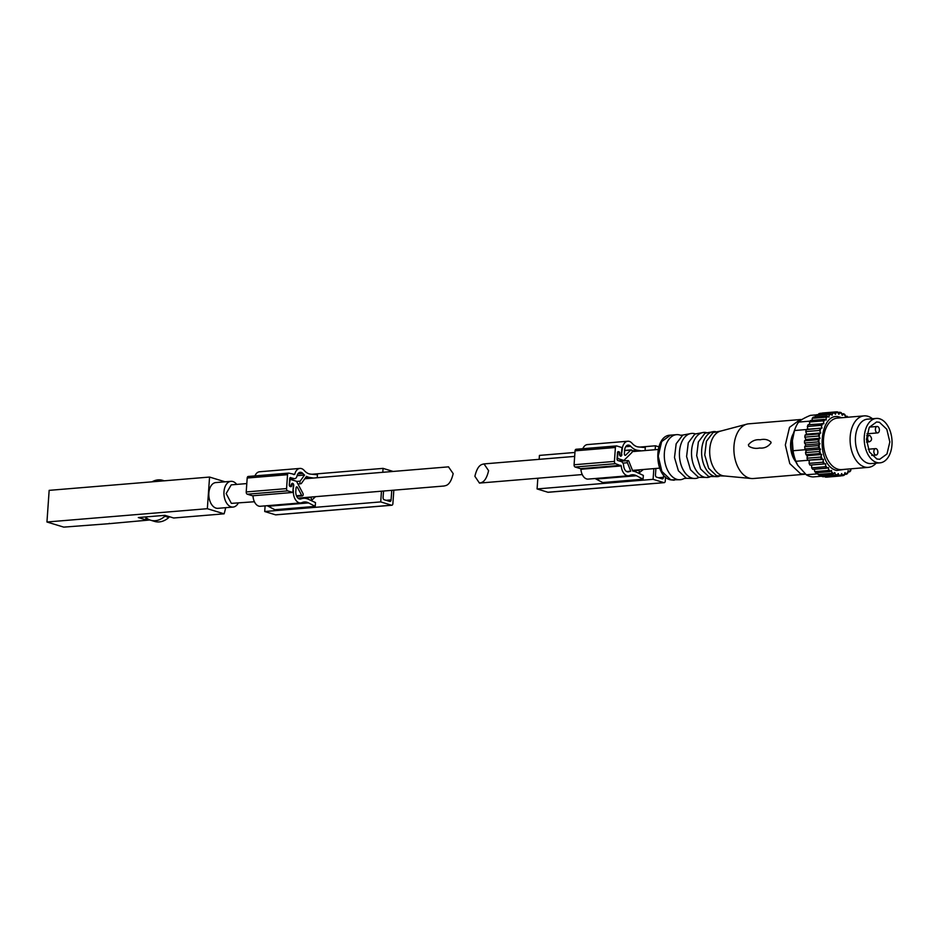<?xml version="1.0" encoding="UTF-8"?>
<svg xmlns="http://www.w3.org/2000/svg" width="939" height="939" viewBox="0 0 939 939"><rect width="100%" height="100%" fill="white"/><g stroke="black" fill="none" stroke-linecap="round" stroke-linejoin="round"><path stroke-width="1.41" d="M225.665 507.682A49.732 30.893 -94.7 0 1 224.116 513.821L173.68 517.999L168.938 516.556L168.867 517.448A20.822 15.846 107 0 1 154.63 521.427L150.616 520.206A20.822 15.846 107 0 1 146.202 517.776L146.261 516.873L138.315 517.542L145.733 519.807L145.944 516.908M109.3 523.34A51.023 31.691 -94.7 0 1 109.206 523.68L63.723 527.119L46.95 522.002L49.157 490.358L209.561 477.059L225.102 481.813M224.116 513.821L207.343 508.703L209.561 477.059M238.283 503.069A12.911 8.028 -94.7 0 1 233.072 507.072L217.942 508.328A12.911 8.028 -94.7 0 1 215.993 508.105A12.911 8.028 -94.7 0 1 208.81 494.56A12.911 8.028 -94.7 0 1 215.806 482.576L230.935 481.331A12.911 8.028 -94.7 0 1 232.884 481.543A12.911 8.028 -94.7 0 1 236.734 484.407M148.914 519.537L145.733 519.807M168.938 516.556L164.924 515.335L146.261 516.873M46.95 522.002L207.343 508.703M109.206 523.68L149.923 519.971M151.989 481.836A20.822 15.846 107 0 1 162.787 480.369A20.822 15.846 107 0 1 164.055 480.838M233.072 507.072A12.911 8.028 -94.7 0 1 231.123 506.849A12.911 8.028 -94.7 0 1 223.94 493.304A12.911 8.028 -94.7 0 1 230.935 481.331M164.924 515.335L164.865 516.227A20.822 15.846 107 0 1 150.616 520.206M168.867 517.448L164.865 516.227M246.804 483.573L231.229 484.864L226.158 493.55L231.358 503.374L254.41 501.743M448.49 466.859L453.173 473.608C451.506 480.709 449.018 484.712 445.673 485.604L443.959 486.026M169.595 516.755A14.531 11.057 107 0 1 168.903 517.06M393.828 490.181L392.878 503.68A1.937 1.209 -94.7 0 1 391.845 505.241A1.937 1.209 -94.7 0 1 391.551 505.205L380.718 501.907L264.716 511.52L265.103 505.875M380.718 501.907L381.469 491.203M382.795 472.305L383.065 468.373L312.018 474.254M299.576 499.02L301.067 498.891A22.02 13.674 -94.7 0 1 303.579 498.304A22.02 13.674 -94.7 0 1 306.9 498.679A22.02 13.674 -94.7 0 1 308.274 499.208L315.481 502.588L315.222 506.391L274.869 509.736L268.225 506.25A18.146 11.268 -94.7 0 0 267.028 505.722M293.438 474.535L294.705 474.43A10.329 6.42 -94.7 0 1 299.917 468.42A10.329 6.42 -94.7 0 1 301.478 468.596A10.329 6.42 -94.7 0 1 304.236 470.486A18.146 11.268 -94.7 0 0 309.072 473.831A18.146 11.268 -94.7 0 0 310.598 474.125L317.429 474.758L317.218 477.74M276.113 514.783A1.937 1.209 -94.7 0 1 275.831 514.854A1.937 1.209 -94.7 0 1 275.538 514.83L264.716 511.52M383.065 468.373L393.136 471.448M391.763 490.346L391.094 499.9A1.937 1.209 -94.7 0 1 390.061 501.461A1.937 1.209 -94.7 0 1 389.767 501.438L384.145 499.724A1.937 1.209 -94.7 0 1 383.077 497.459L383.535 491.038M301.067 498.891A6.456 4.014 -94.7 0 1 300.339 499.067A6.456 4.014 -94.7 0 1 299.353 498.961A6.456 4.014 -94.7 0 1 295.797 491.414L296.043 487.893A1.291 0.798 -94.7 0 1 297.44 487.353L301.654 495.311L296.442 495.745M289.588 480.627L289.998 480.592A1.291 0.798 -94.7 0 1 290.89 479.571L296.501 481.284L303.004 493.55A1.455 0.904 -94.7 0 1 301.654 495.311M289.998 480.592L289.294 484.735M293.332 485.651L293.743 485.616A1.937 1.209 -94.7 0 0 292.675 483.35A1.937 1.209 -94.7 0 0 292.381 483.315A1.937 1.209 -94.7 0 0 291.336 484.876L291.313 485.193A1.291 0.798 -94.7 0 1 289.705 484.7M293.743 485.616L292.98 490.71M315.222 506.391L308.579 502.905A18.146 11.268 -94.7 0 0 307.088 502.283A18.146 11.268 -94.7 0 0 304.342 501.978A18.146 11.268 -94.7 0 0 301.994 502.588A10.329 6.42 -94.7 0 1 300.656 502.928A10.329 6.42 -94.7 0 1 299.095 502.752A10.329 6.42 -94.7 0 1 293.391 490.674M300.656 502.928L260.303 506.274A10.329 6.42 -94.7 0 1 258.741 506.098A10.329 6.42 -94.7 0 1 253.002 495.757M246.218 491.942L286.571 488.597A1.937 1.209 -94.7 0 0 287.639 490.862L292.851 492.447L252.497 495.792L247.286 494.207A1.937 1.209 -94.7 0 1 246.218 491.942L247.192 478.021A1.937 1.209 -94.7 0 1 248.236 476.46A1.937 1.209 -94.7 0 1 248.53 476.484M254.95 475.897A10.329 6.42 -94.7 0 1 259.575 471.765L299.917 468.42M313.614 478.033L309.788 477.482A22.02 13.674 -94.7 0 1 308.403 477.176A22.02 13.674 -94.7 0 1 306.478 476.355L301.407 483.409A1.455 0.904 -94.7 0 1 300.151 481.155L304.529 475.064A22.02 13.674 -94.7 0 1 302.851 473.467A6.456 4.014 -94.7 0 0 301.219 472.387A6.456 4.014 -94.7 0 0 300.245 472.282A6.456 4.014 -94.7 0 0 296.982 476.038A4.519 2.805 -94.7 0 1 294.705 478.667A4.519 2.805 -94.7 0 1 294.013 478.585L290.233 477.587M294.705 474.43L288.883 473.139A1.937 1.209 -94.7 0 0 288.59 473.115A1.937 1.209 -94.7 0 0 287.545 474.676L247.192 478.021M286.571 488.597L287.545 474.676M292.851 492.447L293.344 485.486A1.291 0.798 -94.7 0 0 291.736 485.005L291.689 485.639A1.291 0.798 -94.7 0 1 290.797 486.648L289.998 486.414A1.291 0.798 -94.7 0 1 289.282 484.9L289.728 478.573A1.291 0.798 -94.7 0 1 290.62 477.552M315.527 496.672L311.654 500.323L311.032 497.048M310.527 497.517L298.461 498.515M311.654 500.323L310.809 500.393M304.529 475.064L297.076 475.674M835.499 475.181A32.126 19.954 -94.7 0 0 836.18 475.404A32.126 19.954 -94.7 0 0 836.849 475.592L823.057 476.742A32.126 19.954 -94.7 0 1 822.388 476.554A32.126 19.954 -94.7 0 1 821.707 476.331L835.499 475.181L834.794 472.505L833.198 474.136L819.407 475.275A32.126 19.954 -94.7 0 1 818.104 474.477L831.895 473.338A32.126 19.954 85.3 0 0 833.198 474.136M821.707 476.331L821.144 475.134M839.196 475.967A32.126 19.954 85.3 0 0 840.558 475.979L826.766 477.129A32.126 19.954 -94.7 0 1 825.404 477.106L839.196 475.967L838.21 473.549L836.849 475.592M840.663 475.838L842.87 475.662L841.649 473.585L840.558 475.979M844.548 474.418L846.379 474.265L844.971 472.61L844.184 475.275A32.126 19.954 85.3 0 1 842.87 475.662M847.929 471.988L849.631 471.848L848.07 470.65L847.612 473.502A32.126 19.954 85.3 0 1 846.379 474.265M850.863 468.819L850.722 470.721A32.126 19.954 85.3 0 1 849.631 471.848M841.814 413.864L843.551 413.723A32.126 19.954 85.3 0 1 844.854 414.522L845.581 417.35L847.025 416.212A32.126 19.954 85.3 0 1 848.07 417.209M837.964 412.421L839.9 412.268A32.126 19.954 85.3 0 1 840.581 412.456A32.126 19.954 85.3 0 1 841.25 412.679L842.283 415.331L843.551 413.723M821.954 413.77L822.4 413.019L836.191 411.881A32.126 19.954 85.3 0 1 837.553 411.892L838.867 414.287L839.9 412.268M818.421 414.58L818.773 413.735A32.126 19.954 -94.7 0 1 820.099 413.348L833.879 412.198L835.44 414.252L836.191 411.881M815.029 417.01L815.345 415.508A32.126 19.954 -94.7 0 1 816.578 414.733L830.369 413.594L832.118 415.226L832.564 412.585A32.126 19.954 85.3 0 1 833.879 412.198M812.094 420.39L812.235 418.289A32.126 19.954 -94.7 0 1 813.327 417.151L827.118 416.012L829.008 417.174L829.137 414.369A32.126 19.954 85.3 0 1 830.369 413.594M809.711 424.604L809.535 421.987A32.126 19.954 -94.7 0 1 810.474 420.531L824.266 419.381L826.226 420.038L826.027 417.151A32.126 19.954 85.3 0 1 827.118 416.012M825.475 466.73A32.126 19.954 85.3 0 0 826.543 468.209L812.751 469.359A32.126 19.954 -94.7 0 1 811.683 467.88L825.475 466.73L825.745 463.831L809.981 465.098A32.126 19.954 -94.7 0 1 809.078 463.35L822.869 462.211L823.48 459.429L807.704 460.157A32.126 19.954 -94.7 0 1 807 458.197L820.792 457.058L821.719 454.499L807.599 455.661L805.991 454.699A32.126 19.954 -94.7 0 1 805.521 452.598L819.313 451.459L820.533 449.206L806.413 450.368L804.923 448.912A32.126 19.954 -94.7 0 1 804.7 446.741L818.491 445.602L819.958 443.724L805.838 444.898L804.523 442.997A32.126 19.954 -94.7 0 1 804.547 440.837L818.339 439.687L820.017 438.255L805.897 439.429L804.805 437.151A32.126 19.954 -94.7 0 1 805.075 435.062L818.867 433.924L820.709 432.985L806.589 434.158L805.756 431.576A32.126 19.954 -94.7 0 1 806.272 429.639L822.012 428.078L807.88 429.252L807.352 426.47A32.126 19.954 -94.7 0 1 808.092 424.733L823.867 423.724L823.327 420.836A32.126 19.954 85.3 0 1 824.266 419.381M822.012 428.078L821.144 425.32A32.126 19.954 85.3 0 1 821.883 423.595M820.709 432.985L819.547 430.438A32.126 19.954 85.3 0 1 820.064 428.489M820.017 438.255L818.597 436.013A32.126 19.954 85.3 0 1 818.867 433.924M819.958 443.724L818.315 441.858A32.126 19.954 85.3 0 1 818.339 439.687M820.533 449.206L818.714 447.774A32.126 19.954 85.3 0 1 818.491 445.602M821.719 454.499L819.782 453.549A32.126 19.954 85.3 0 1 819.313 451.459M823.48 459.429L821.496 459.007A32.126 19.954 85.3 0 1 820.792 457.058M825.745 463.831L823.773 463.948A32.126 19.954 85.3 0 1 822.869 462.211M828.515 470.486A32.126 19.954 85.3 0 0 829.724 471.648L815.932 472.787A32.126 19.954 -94.7 0 1 814.723 471.636L828.515 470.486L828.456 467.563L826.543 468.209M831.895 473.338L831.508 470.486L829.724 471.648M825.404 477.106L824.888 476.39M845.382 416.353L847.025 416.212M818.773 413.735L832.564 412.585M815.345 415.508L829.137 414.369M812.235 418.289L826.027 417.151M809.535 421.987L823.327 420.836M807.352 426.47L821.144 425.32M806.272 429.639L807.88 429.252M805.756 431.576L819.547 430.438M805.075 435.062L806.589 434.158M804.805 437.151L818.597 436.013M804.547 440.837L805.897 439.429M804.523 442.997L818.315 441.858M804.7 446.741L805.838 444.898M804.923 448.912L818.714 447.774M805.521 452.598L806.413 450.368M805.991 454.699L819.782 453.549M807 458.197L807.599 455.661M807.704 460.157L821.496 459.007M809.078 463.35L809.348 460.603M809.981 465.098L823.773 463.948M811.683 467.88L811.625 465.005M814.723 471.636L814.371 469.218M818.104 474.477L817.576 472.657M817.822 473.819L806.261 474.782L797.739 465.274L795.873 461.295L808.033 460.286M821.613 476.214L813.209 476.906A30.834 19.156 -94.7 0 1 809.7 476.343A30.834 19.156 -94.7 0 1 806.261 474.782M809.031 424.663A30.834 19.156 -94.7 0 1 809.582 423.606M807.094 429.428A30.834 19.156 -94.7 0 1 807.575 428.031M805.944 451.366A30.834 19.156 -94.7 0 1 805.674 449.734M807.258 456.788A30.834 19.156 -94.7 0 1 806.812 455.239M809.254 461.249L808.62 460.427M876.146 463.162A25.834 16.045 -94.7 0 1 868.352 467.364A25.834 16.045 -94.7 0 1 864.443 466.929A25.834 16.045 -94.7 0 1 850.088 439.828A25.834 16.045 -94.7 0 1 864.08 415.883A25.834 16.045 -94.7 0 1 867.988 416.317A25.834 16.045 -94.7 0 1 872.472 418.747M816.343 414.874L810.416 415.367C804.617 417.749 800.685 419.991 798.62 422.081A30.834 19.156 85.3 0 0 795.122 428.654L794.347 430.684A27.607 17.148 85.3 0 0 797.129 464.242L797.739 465.274M795.122 428.654A30.834 19.156 85.3 0 0 794.476 430.52L792.375 440.743L793.056 450.732A30.834 19.156 85.3 0 0 795.873 461.295M798.62 422.081L810.064 421.13M806.801 429.499L794.476 430.52M793.056 450.732L805.627 449.687M876.298 418.43L867.472 419.158A22.278 13.839 85.3 0 0 855.394 439.816A22.278 13.839 85.3 0 0 867.789 463.197A22.278 13.839 85.3 0 0 871.146 463.573L879.972 462.845A22.278 13.839 -94.7 0 1 876.615 462.469A22.278 13.839 -94.7 0 1 864.22 439.088A22.278 13.839 -94.7 0 1 876.298 418.43A22.278 13.839 -94.7 0 1 879.667 418.806A22.278 13.839 -94.7 0 1 892.05 442.187A22.278 13.839 -94.7 0 1 879.972 462.845M795.826 461.753A19.05 11.831 -94.7 0 1 793.467 433.36M801.929 419.545L800.204 419.557L789.511 427.362L785.333 444.992L789.769 463.584L800.591 473.796L805.521 474.172M876.85 458.983L879.679 459.3L886.979 453.971L889.832 441.94L886.803 429.264L879.42 422.28L876.592 421.975L869.291 427.292L866.439 439.323L869.467 452.011L876.85 458.983M804.746 474.265L753.301 478.526A27.442 17.055 -94.7 0 1 751.411 478.514A27.442 17.055 -94.7 0 1 749.146 478.068A27.442 17.055 -94.7 0 1 733.922 450.767A27.442 17.055 -94.7 0 1 746.904 424.135A27.442 17.055 -94.7 0 1 748.759 423.818L800.204 419.557M770.954 442.081L771.036 442.891C768.055 446.811 764.252 448.513 759.628 448.009C755.719 448.819 752.127 448.232 748.841 446.236L748.395 444.769C751.669 440.943 755.602 439.276 760.203 439.781C764.475 438.759 768.055 439.534 770.954 442.081M746.904 424.135L720.389 431.165A22.606 14.038 85.3 0 0 709.708 453.103A22.606 14.038 85.3 0 0 722.244 475.58A22.606 14.038 85.3 0 0 724.11 475.944L751.411 478.514M724.885 476.026L716.621 475.791L708.675 468.291L704.755 455.004L706.433 441.26L713.03 432.55L721.152 430.966M876.075 448.666A3.228 2.007 -94.7 0 1 877.871 452.058A3.228 2.007 -94.7 0 1 876.11 455.051A3.228 2.007 -94.7 0 1 875.629 454.992A3.228 2.007 -94.7 0 1 873.833 451.612A3.228 2.007 -94.7 0 1 875.582 448.619A3.228 2.007 -94.7 0 1 876.075 448.666M869.831 435.45C872.272 438.349 872.12 440.461 869.385 441.776A3.228 2.007 -94.7 0 1 867.589 438.396A3.228 2.007 -94.7 0 1 869.338 435.403A3.228 2.007 -94.7 0 1 869.831 435.45M866.591 442.105L869.385 441.776M877.613 426.529A3.228 2.007 -94.7 0 1 879.409 429.909A3.228 2.007 -94.7 0 1 877.66 432.902A3.228 2.007 -94.7 0 1 877.179 432.856A3.228 2.007 -94.7 0 1 875.383 429.463A3.228 2.007 -94.7 0 1 877.132 426.47A3.228 2.007 -94.7 0 1 877.613 426.529M715.377 431.576A22.606 14.038 85.3 0 0 713.851 431.576A22.606 14.038 85.3 0 0 701.609 452.528A22.606 14.038 85.3 0 0 714.168 476.249A22.606 14.038 85.3 0 0 717.584 476.625A22.606 14.038 85.3 0 0 719.086 476.366M717.584 476.625L708.546 476.46L700.6 468.96L696.679 455.673L698.358 441.929L704.966 433.219L713.851 431.576M706.316 432.574A22.606 14.038 85.3 0 0 703.769 432.409A22.606 14.038 85.3 0 0 691.515 453.361A22.606 14.038 85.3 0 0 704.086 477.082A22.606 14.038 85.3 0 0 707.501 477.458A22.606 14.038 85.3 0 0 709.99 476.883M707.501 477.458L698.463 477.305L690.517 469.793L686.597 456.518L688.275 442.762L694.872 434.053L703.769 432.409M695.247 433.853A22.606 14.038 85.3 0 0 695.071 433.795A22.606 14.038 85.3 0 0 691.656 433.407A22.606 14.038 85.3 0 0 679.413 454.359A22.606 14.038 85.3 0 0 691.984 478.08A22.606 14.038 85.3 0 0 695.4 478.467A22.606 14.038 85.3 0 0 698.862 477.446M695.4 478.467L686.35 478.303L678.404 470.803L674.495 457.516L676.174 443.771L682.77 435.062L691.656 433.407M682.77 435.062L680.529 435.25A22.606 14.038 85.3 0 0 680.529 435.25A22.606 14.038 85.3 0 0 679.942 435.05A22.606 14.038 85.3 0 0 676.526 434.663A22.606 14.038 85.3 0 0 664.284 455.615A22.606 14.038 85.3 0 0 676.843 479.336A22.606 14.038 85.3 0 0 680.259 479.723A22.606 14.038 85.3 0 0 684.108 478.491L686.35 478.303M488.597 470.674L484.008 463.913L482.376 464.324C479.043 465.228 476.543 469.23 474.888 476.319L479.465 483.08L481.097 482.669C484.442 481.766 486.942 477.763 488.597 470.674M639.87 447.081L655.445 445.79L655.164 449.722M653.849 468.62L653.098 479.324L663.92 482.634A1.937 1.209 85.3 0 0 664.213 482.658A1.937 1.209 85.3 0 0 665.258 481.097L665.54 477.012M539.15 459.335L539.432 455.403L574.938 452.457M537.836 478.244L537.085 488.937L653.098 479.324M645.081 450.556L645.293 447.574L638.45 446.952A18.146 11.268 85.3 0 1 636.935 446.647A18.146 11.268 85.3 0 1 632.1 443.314A10.329 6.42 85.3 0 0 629.341 441.412A10.329 6.42 85.3 0 0 627.78 441.236A10.329 6.42 85.3 0 0 622.217 449.57L621.442 454.676M594.88 478.538A18.146 11.268 85.3 0 1 596.089 479.066L602.721 482.552L643.074 479.207L643.344 475.416L636.126 472.024A22.02 13.674 85.3 0 0 634.764 471.495A22.02 13.674 85.3 0 0 632.792 471.12L628.907 461.331A1.455 0.904 85.3 0 0 627.393 462.739L622.897 463.115M658.826 446.823L655.445 445.79M655.903 468.455L655.457 474.876A1.937 1.209 85.3 0 0 656.525 477.141L662.136 478.855A1.937 1.209 85.3 0 0 662.429 478.89A1.937 1.209 85.3 0 0 663.474 477.317L663.638 475.04M537.085 488.937L547.907 492.247A1.937 1.209 85.3 0 0 548.2 492.282A1.937 1.209 85.3 0 0 548.482 492.2M641.466 450.861L637.64 450.309A22.02 13.674 85.3 0 1 636.266 449.992A22.02 13.674 85.3 0 1 630.703 446.295A6.456 4.014 85.3 0 0 629.071 445.203A6.456 4.014 85.3 0 0 628.097 445.098A6.456 4.014 85.3 0 0 624.623 450.309L624.376 453.819A1.291 0.798 85.3 0 0 625.644 455.18L630.785 450.074A1.455 0.904 85.3 0 1 631.184 449.875L624.611 450.427M627.78 441.236L587.427 444.581A10.329 6.42 85.3 0 0 582.814 448.713M631.184 449.875A1.455 0.904 85.3 0 1 631.83 452.575L623.919 460.439L618.308 458.725A1.291 0.798 85.3 0 1 617.592 457.211L617.874 453.091A1.291 0.798 85.3 0 1 619.482 453.584L619.458 453.901A1.937 1.209 85.3 0 0 620.526 456.166A1.937 1.209 85.3 0 0 620.82 456.201A1.937 1.209 85.3 0 0 621.864 454.64M626.653 471.542L630.762 471.202L627.393 462.739M630.762 471.202A22.02 13.674 85.3 0 0 628.93 471.718L627.44 471.836M619.447 454.053L619.904 453.396A1.291 0.798 85.3 0 0 619.188 451.882L618.39 451.636A1.291 0.798 85.3 0 0 617.498 452.657L617.052 458.983A1.291 0.798 85.3 0 0 617.768 460.497L621.172 461.53A4.519 2.805 85.3 0 1 623.66 465.756A6.456 4.014 85.3 0 0 627.217 471.777A6.456 4.014 85.3 0 0 628.191 471.894A6.456 4.014 85.3 0 0 628.93 471.718M619.857 454.03A1.291 0.798 85.3 0 0 621.465 454.511L621.947 447.551L616.735 445.966A1.937 1.209 85.3 0 0 616.442 445.931A1.937 1.209 85.3 0 0 615.397 447.492L614.435 461.413A1.937 1.209 85.3 0 0 615.503 463.678L621.254 465.932A10.329 6.42 85.3 0 0 626.947 475.58A10.329 6.42 85.3 0 0 628.508 475.756A10.329 6.42 85.3 0 0 629.846 475.404A18.146 11.268 85.3 0 1 632.205 474.794A18.146 11.268 85.3 0 1 634.94 475.099A18.146 11.268 85.3 0 1 636.442 475.721L643.074 479.207M621.254 465.932L580.901 469.277A10.329 6.42 85.3 0 0 586.593 478.925A10.329 6.42 85.3 0 0 588.166 479.101L628.508 475.756M580.901 469.277L580.548 468.678L620.902 465.333M576.382 449.312A1.937 1.209 85.3 0 0 576.088 449.276A1.937 1.209 85.3 0 0 575.055 450.837L574.081 464.758A1.937 1.209 85.3 0 0 575.149 467.023L580.548 468.678M638.673 473.221L643.391 469.488M638.884 469.864L639.506 473.15M632.675 470.815L638.379 470.333M618.918 460.849L623.919 460.439M391.551 505.205L275.538 514.83M308.579 502.905L268.225 506.25M309.788 477.482L305.398 477.845M386.105 500.311L391.094 499.9M296.125 487.458L297.44 487.353M290.503 479.606L289.646 479.676M296.595 481.449L300.151 481.155M297.863 473.89L302.851 473.467M289.705 478.949L294.013 478.585M287.639 490.862L247.286 494.207M835.405 474.359A31.421 19.519 85.3 0 0 836.391 474.7L837.388 474.958M839.008 475.216L841.004 475.24M842.612 475.017L844.537 474.453M846.062 473.749L847.87 472.622M849.267 471.472L850.887 469.817M847.483 417.256L846.696 416.552M845.194 415.378L843.281 414.205M841.684 413.477L839.701 412.867M838.069 412.62L836.086 412.597M834.478 412.82L832.541 413.383M831.015 414.076L829.219 415.214M827.811 416.364L826.203 418.019M824.982 419.58L823.609 421.705M822.599 423.618L821.519 426.153M820.768 428.36L820.017 431.201M819.547 433.63L819.148 436.682M818.961 439.241L818.925 442.422M819.054 445.016L819.383 448.196M819.806 450.755L820.486 453.83M821.191 456.26L822.212 459.124M823.174 461.354L824.489 463.901M825.674 465.838L827.247 468.009M828.621 469.582L830.381 471.284M831.895 472.458L833.809 473.632M841.532 417.749L840.405 417.339C818.796 409.064 814.852 465.498 836.684 470.486L845.793 469.242M864.08 415.883L837.412 418.09A25.834 16.045 85.3 0 0 823.421 442.034A25.834 16.045 85.3 0 0 837.776 469.148A25.834 16.045 85.3 0 0 841.684 469.582L868.352 467.364M680.259 479.723L670.798 479.841L661.878 471.437L658.227 456.119L661.666 441.6L670.469 435.168L676.526 434.663M547.907 492.247L663.92 482.634M632.111 450.767L637.64 450.309M596.089 479.066L636.442 475.721M658.485 477.74L663.474 477.317M630.703 446.295L625.726 446.706M625.644 455.18L624.904 455.239M624.599 450.591L630.785 450.074M617.064 458.819L618.308 458.725M617.674 452.011L619.188 451.882M615.397 447.492L575.055 450.837M574.081 464.758L614.435 461.413M615.503 463.678L575.149 467.023M162.787 480.369L164.266 480.815M444.041 486.015L297.98 498.128M448.584 466.847L304.741 478.773M275.831 514.854L391.845 505.241M298.755 498.703L303.579 498.304M296.712 496.355L302.452 495.874M289.658 479.641L290.691 479.547M289.799 486.308L290.62 486.238M297.933 483.984L300.903 483.738M289.693 479.078L294.705 478.667M291.536 484.031L292.428 483.961M248.236 476.46L288.59 473.115M876.11 455.051L871.756 455.415M875.582 448.619L868.223 449.229M869.338 435.403L866.65 435.626M877.66 432.902L866.943 433.795M877.132 426.47L869.408 427.104M674.214 480.216L670.364 479.794C653.673 476.038 653.556 435.168 670.469 435.168M658.145 449.476L632.205 451.624M574.668 456.401L484.101 463.901M659.694 468.138L632.51 470.392M582.262 474.559L479.559 483.069M664.213 482.658L548.2 492.282M618.566 452.058L617.616 452.129M628.038 460.591L620.198 461.237M620.773 455.556L619.869 455.626M616.442 445.931L576.088 449.276"/></g></svg>
